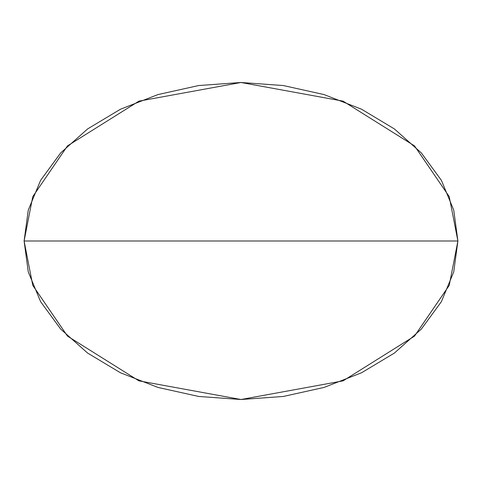 <?xml version="1.0" encoding="UTF-8"?>
<svg xmlns="http://www.w3.org/2000/svg" width="482" height="482" viewBox="0 0 482 482"><rect width="100%" height="100%" fill="white"/><g stroke="black" fill="none" stroke-linecap="round" stroke-linejoin="round"><path stroke-width="0.72" d="M441.392 301.654L453.731 271.92L457.9 241L449.224 196.62L414.52 145.895L343.07 101.142L241 82.494L138.93 101.142L67.48 145.895L32.776 196.62L24.1 241L32.776 285.38L67.48 336.105L138.93 380.858L241 399.506L343.07 380.858L414.52 336.105L449.224 285.38L457.9 241L24.1 241L28.269 271.92L40.609 301.66L60.654 329.061L87.628 353.077L120.494 372.791L157.994 387.438L198.686 396.457L241 399.506L283.314 396.457L324.006 387.438L361.506 372.791L394.372 353.077L421.346 329.061L441.392 301.66M240.837 82.494L198.686 85.543L157.994 94.562L120.494 109.209L87.628 128.923L60.654 152.939L40.609 180.34L28.269 210.08L24.1 241L32.776 285.38L67.48 336.105L138.93 380.858L241 399.506L343.07 380.858L414.52 336.105L449.224 285.38L457.9 241L453.731 210.08L441.392 180.34L421.346 152.939L394.372 128.923L361.506 109.209L324.006 94.562L283.314 85.543L241 82.494M457.9 241L24.1 241L32.776 285.38L67.48 336.105L138.93 380.858L241 399.506L343.07 380.858L414.52 336.105L449.224 285.38L457.9 241L449.224 196.62L414.52 145.895L343.07 101.142L241 82.494L138.93 101.142L67.48 145.895L32.776 196.62L24.1 241L457.9 241L449.224 196.62L414.52 145.895L343.07 101.142L241 82.494L138.93 101.142L67.48 145.895L32.776 196.62L24.1 241"/></g></svg>
